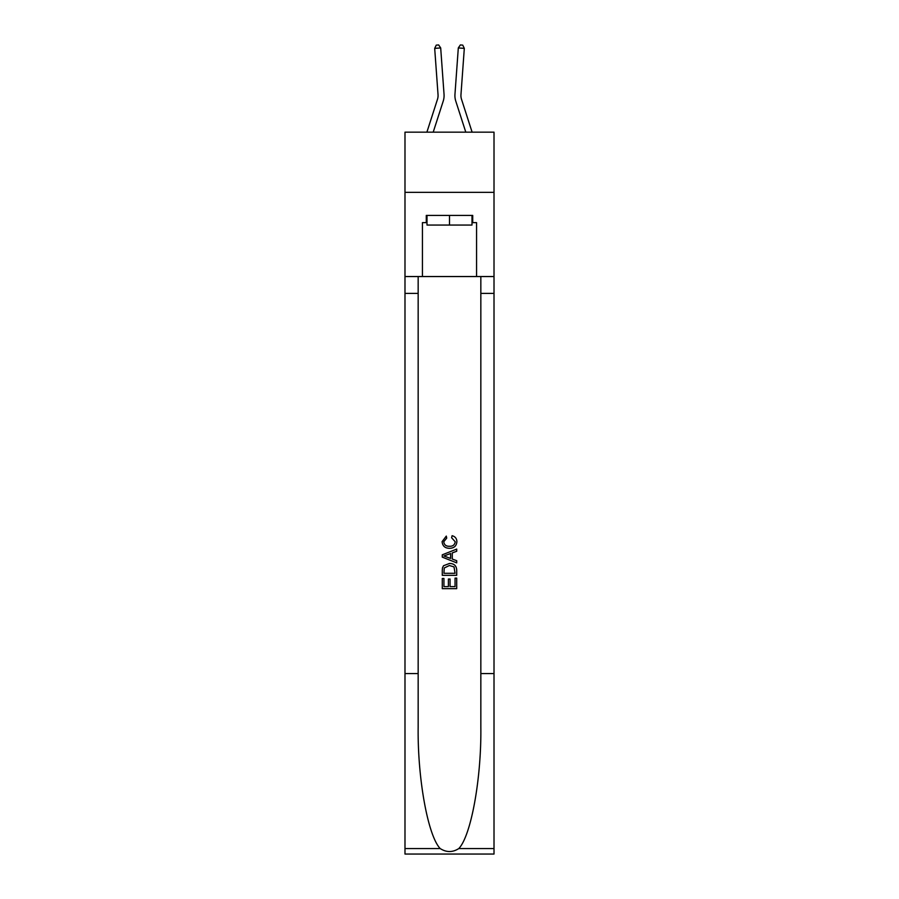 <?xml version="1.0" encoding="UTF-8"?>
<svg xmlns="http://www.w3.org/2000/svg" width="899" height="899" viewBox="0 0 899 899"><rect width="100%" height="100%" fill="white"/><g stroke="black" fill="none" stroke-linecap="round" stroke-linejoin="round"><path stroke-width="1.35" d="M494.012 192.33L494.012 132.164L404.988 132.164L404.988 192.33L494.012 192.33L494.012 276.544L476.571 276.544L476.571 222.649L472.717 222.649L472.717 215.423L426.283 215.423L426.283 222.649L427.003 222.649M426.89 132.164L437.487 99.283A12.035 12.035 -37.5 0 0 438.038 94.721L434.689 48.377L440.69 47.939L444.039 94.294A18.047 18.047 164.3 0 1 443.218 101.126L433.206 132.164M472.11 132.164L461.513 99.283A12.035 12.035 37.5 0 1 460.962 94.721L464.311 48.377L458.31 47.939L454.961 94.294A18.047 18.047 -164.3 0 0 455.782 101.126L465.794 132.164M471.997 215.423L471.997 225.053L427.003 225.053L427.003 215.423M449.5 215.423L449.5 225.053M455.051 578.102L455.051 586.62L450.051 586.62L455.051 586.62L455.051 578.102L456.714 578.102L456.714 588.654L442.274 588.654L442.274 578.473L442.274 588.654M448.387 579.023L448.387 586.62L443.937 586.62L448.387 586.62L448.387 579.023L450.051 579.023L450.051 586.62M443.51 565.741L442.488 567.831L443.51 565.741L449.41 563.482C454.029 563.459 456.467 565.685 456.714 570.157L456.714 575.326L442.274 575.326L442.274 570.382L442.274 575.326M452.096 535.714L451.613 537.748L452.096 535.714C455.152 536.512 456.748 538.479 456.894 541.603C456.512 546.041 454.006 548.278 449.388 548.3L449.388 548.3C444.949 548.199 442.522 545.985 442.094 541.648L446.286 536.085L446.724 538.119L443.758 541.749C444.185 544.861 446.061 546.367 449.376 546.266C452.759 546.446 454.703 544.951 455.231 541.794L451.613 537.748M458.805 848.555L494.012 848.555L494.012 854.05L404.988 854.05L404.988 673.576L418.159 673.576L418.159 727.235C417.518 778.512 427.924 835.812 440.195 848.555C446.387 852.522 452.602 852.522 458.805 848.555C471.076 835.812 481.482 778.512 480.841 727.235L480.841 276.544M442.274 554.829L442.274 557.133L456.714 562.864L442.274 557.133L442.274 554.829L456.714 549.098L442.274 554.829M480.841 673.576L494.012 673.576L494.012 276.544M404.988 673.576L404.988 192.33M418.159 276.544L418.159 673.576M494.012 848.555L494.012 673.576M404.988 276.544L422.429 276.544L422.429 222.649L426.283 222.649M422.429 276.544L476.571 276.544M471.997 222.649L472.717 222.649M456.714 549.098L456.714 551.256L452.276 552.907L452.276 559.054L456.714 560.706L456.714 562.864M446.612 556.964L450.601 558.448L450.601 553.514L443.937 555.987L446.612 556.964M450.601 553.514L450.601 558.448M442.274 570.382L442.488 567.831M454.029 566.898L455.051 573.292L454.029 566.898L449.388 565.516L444.241 567.977L443.937 573.292L455.051 573.292L443.937 573.292M442.274 578.473L443.937 578.473L443.937 586.62M437.487 99.283A12.035 12.035 -15.7 0 0 438.038 94.721A12.035 12.035 -15.7 0 1 437.487 99.283A12.035 12.035 -15.7 0 0 438.038 94.721A12.035 12.035 -15.7 0 1 437.487 99.283A12.035 12.035 -15.7 0 0 438.038 94.721A12.035 12.035 -15.7 0 1 437.487 99.283A12.035 12.035 -15.7 0 0 438.038 94.721A12.035 12.035 -15.7 0 1 437.487 99.283A12.035 12.035 -15.7 0 0 438.038 94.721A12.035 12.035 -15.7 0 1 437.487 99.283A12.035 12.035 -15.7 0 0 438.038 94.721A12.035 12.035 -15.7 0 1 437.487 99.283A12.035 12.035 -15.7 0 0 438.038 94.721A12.035 12.035 -15.7 0 1 437.487 99.283A12.035 12.035 -15.7 0 0 438.038 94.721A12.035 12.035 -15.7 0 1 437.487 99.283A12.035 12.035 -15.7 0 0 438.038 94.721A12.035 12.035 -15.7 0 1 437.487 99.283A12.035 12.035 -15.7 0 0 438.038 94.721A12.035 12.035 -15.7 0 1 437.487 99.283A12.035 12.035 -15.7 0 0 438.038 94.721A12.035 12.035 -15.7 0 1 437.487 99.283A12.035 12.035 -15.7 0 0 438.038 94.721A12.035 12.035 -15.7 0 1 437.487 99.283A12.035 12.035 -15.7 0 0 438.038 94.721A12.035 12.035 -15.7 0 1 437.487 99.283A12.035 12.035 -15.7 0 0 438.038 94.721A12.035 12.035 -15.7 0 1 437.487 99.283A12.035 12.035 -15.7 0 0 438.038 94.721A12.035 12.035 -15.7 0 1 437.487 99.283M461.513 99.283A12.035 12.035 15.7 0 1 460.962 94.721A12.035 12.035 15.7 0 0 461.513 99.283A12.035 12.035 15.7 0 1 460.962 94.721A12.035 12.035 15.7 0 0 461.513 99.283A12.035 12.035 15.7 0 1 460.962 94.721A12.035 12.035 15.7 0 0 461.513 99.283A12.035 12.035 15.7 0 1 460.962 94.721A12.035 12.035 15.7 0 0 461.513 99.283A12.035 12.035 15.7 0 1 460.962 94.721A12.035 12.035 15.7 0 0 461.513 99.283A12.035 12.035 15.7 0 1 460.962 94.721A12.035 12.035 15.7 0 0 461.513 99.283A12.035 12.035 15.7 0 1 460.962 94.721A12.035 12.035 15.7 0 0 461.513 99.283A12.035 12.035 15.7 0 1 460.962 94.721A12.035 12.035 15.7 0 0 461.513 99.283A12.035 12.035 15.7 0 1 460.962 94.721A12.035 12.035 15.7 0 0 461.513 99.283A12.035 12.035 15.7 0 1 460.962 94.721A12.035 12.035 15.7 0 0 461.513 99.283A12.035 12.035 15.7 0 1 460.962 94.721A12.035 12.035 15.7 0 0 461.513 99.283A12.035 12.035 15.7 0 1 460.962 94.721A12.035 12.035 15.7 0 0 461.513 99.283A12.035 12.035 15.7 0 1 460.962 94.721A12.035 12.035 15.7 0 0 461.513 99.283A12.035 12.035 15.7 0 1 460.962 94.721A12.035 12.035 15.7 0 0 461.513 99.283A12.035 12.035 15.7 0 1 460.962 94.721A12.035 12.035 15.7 0 0 461.513 99.283M458.31 47.939L454.961 94.294L458.31 47.939L454.961 94.294L458.31 47.939L454.961 94.294L458.31 47.939L454.961 94.294L458.31 47.939L454.961 94.294L458.31 47.939L454.961 94.294L458.31 47.939L454.961 94.294L458.31 47.939L454.961 94.294L458.31 47.939L454.961 94.294L458.31 47.939L454.961 94.294L458.31 47.939L454.961 94.294L458.31 47.939L454.961 94.294L458.31 47.939L454.961 94.294L458.31 47.939L454.961 94.294L458.31 47.939L454.961 94.294L458.31 47.939L460.344 44.95L462.738 45.119L464.311 48.377M434.689 48.377L436.262 45.119L438.656 44.95L440.69 47.939M480.841 293.389L494.012 293.389M418.159 293.389L404.988 293.389M404.988 848.555L440.195 848.555"/></g></svg>
